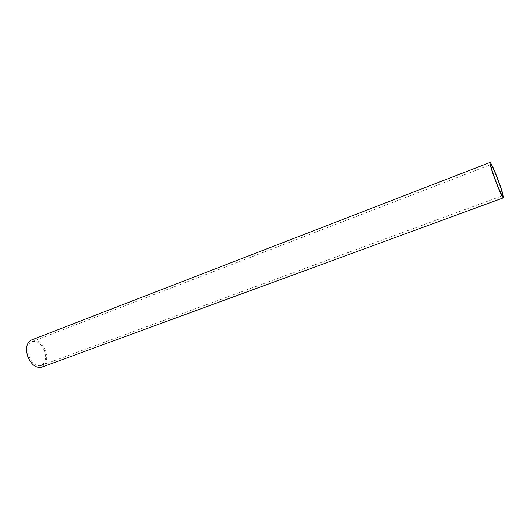 <?xml version="1.0" encoding="UTF-8"?>
<svg xmlns="http://www.w3.org/2000/svg" width="530" height="530" viewBox="0 0 530 530"><rect width="100%" height="100%" fill="white"/><g stroke="black" fill="none" stroke-linecap="round" stroke-linejoin="round"><path stroke-width="0.4" stroke-dasharray="2.65 1.99" d="M44.295 350.482C41.022 343.4 36.908 340.465 31.946 341.684C27.686 344.288 26.719 349.27 29.044 356.644C32.35 363.719 36.438 366.661 41.313 365.475C45.653 362.838 46.647 357.843 44.295 350.482M41.903 367.111C46.839 364.117 47.972 358.432 45.302 350.072C41.751 342.294 37.206 338.909 31.667 339.922M31.946 341.684L490.82 164.565M41.313 365.475L502.566 195.722"/><path stroke-width="0.79" d="M497.769 179.471C494.132 170.057 491.813 165.088 490.82 164.565C490.548 165.916 492.165 171.329 495.669 180.803C499.346 190.303 501.665 195.265 502.612 195.702C502.857 194.258 501.241 188.846 497.769 179.471M495.517 180.896C499.704 191.694 502.334 197.339 503.414 197.829C503.685 196.179 501.85 190.031 497.908 179.385C493.774 168.692 491.144 163.048 490.005 162.445C489.7 163.969 491.535 170.123 495.517 180.896M31.667 339.922L31.257 340.081C26.427 343.036 25.334 348.7 27.971 357.081C31.734 365.117 36.378 368.463 41.903 367.111L503.354 197.849M31.257 340.081L490.005 162.445"/></g></svg>

